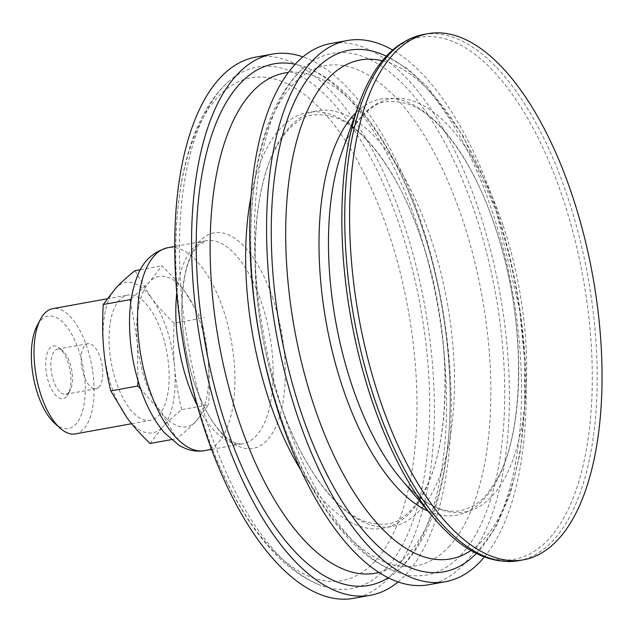 <?xml version="1.0" encoding="UTF-8"?>
<svg xmlns="http://www.w3.org/2000/svg" width="632" height="632" viewBox="0 0 632 632"><rect width="100%" height="100%" fill="white"/><g stroke="black" fill="none" stroke-linecap="round" stroke-linejoin="round"><path stroke-width="0.47" stroke-dasharray="3.16 2.37" d="M66.471 396.643A26.734 11.874 -100.3 0 1 46.183 371.806A26.734 11.874 -100.3 0 1 59.945 348.43A26.734 11.874 -100.3 0 1 69.97 370.21A26.734 11.874 -100.3 0 1 68.216 394.123A26.734 11.874 -100.3 0 1 66.471 396.643M68.667 392.559A22.918 10.175 79.7 0 0 70.168 390.402A22.918 10.175 79.7 0 0 71.669 369.902A22.918 10.175 79.7 0 0 63.074 351.234A22.918 10.175 79.7 0 0 57.575 349.164A22.918 10.175 79.7 0 0 51.642 373.528A22.918 10.175 79.7 0 0 65.736 394.265A22.918 10.175 79.7 0 0 68.667 392.559M98.979 387.076A22.918 10.175 -100.3 0 1 96.04 388.775A22.918 10.175 -100.3 0 1 81.947 368.045A22.918 10.175 -100.3 0 1 87.88 343.682A22.918 10.175 -100.3 0 1 101.199 360.856A22.918 10.175 -100.3 0 1 98.979 387.076M54.747 423.361A57.101 25.359 79.7 0 0 75.769 424.262A57.101 25.359 79.7 0 0 78.803 350.428A57.101 25.359 79.7 0 0 40.811 320.385A57.101 25.359 79.7 0 0 37.083 325.764M150.013 443.482L162.487 427.177A76.385 33.931 -100.3 0 1 127.032 417.807A76.385 33.931 -100.3 0 1 103.648 348.327A76.385 33.931 -100.3 0 1 115.719 288.208A76.385 33.931 -100.3 0 1 151.174 297.585L134.924 270.686M181.692 409.654C178.074 394.613 175.696 380.417 174.558 367.066A76.385 33.931 -100.3 0 1 162.487 427.177C167.354 421.955 173.761 416.117 181.692 409.654L208.631 404.78L196.157 421.086C191.291 426.3 184.884 432.146 176.944 438.608L160.702 411.709L140.596 388.862M174.155 323.26C164.865 314.262 157.202 305.706 151.174 297.585A76.385 33.931 -100.3 0 1 174.558 367.066C173.365 353.73 173.231 339.123 174.155 323.26L201.087 318.378C204.705 333.427 207.083 347.624 208.228 360.975C209.413 374.31 209.548 388.909 208.631 404.78M137.989 380.693L137.318 342.228L130.8 302.27M131.314 298.707L149.389 282.117A76.385 33.931 -100.3 0 1 184.844 291.486A76.385 33.931 -100.3 0 1 208.228 360.975A76.385 33.931 -100.3 0 1 196.157 421.086A76.385 33.931 -100.3 0 1 160.702 411.709A76.385 33.931 -100.3 0 1 137.318 342.228A76.385 33.931 -100.3 0 1 149.389 282.117L161.863 265.811C171.146 274.802 178.809 283.365 184.844 291.486L201.087 318.378M140.494 269.682L161.863 265.811M171.264 439.635L176.944 438.608M398.01 581.977A274.991 122.142 79.7 0 0 405.578 574.836A274.991 122.142 79.7 0 0 439.682 292.9A274.991 122.142 79.7 0 0 302.957 56.88M388.167 577.814A265.053 117.726 79.7 0 0 396.382 571.723A265.053 117.726 79.7 0 0 402.537 565.798A265.053 117.726 79.7 0 0 416.607 223.041A265.053 117.726 79.7 0 0 305.027 67.055A265.053 117.726 79.7 0 0 295.191 64.235M448.649 546.988A254.214 112.915 79.7 0 0 462.142 218.253A254.214 112.915 79.7 0 0 293.003 84.506A254.214 112.915 79.7 0 0 279.502 413.241A254.214 112.915 79.7 0 0 448.649 546.988M460.72 555.267A265.053 117.726 79.7 0 0 474.79 212.51A265.053 117.726 79.7 0 0 304.592 67.134A265.053 117.726 79.7 0 0 263.734 335.134A265.053 117.726 79.7 0 0 395.948 571.802A265.053 117.726 79.7 0 0 460.72 555.267M428.559 584.758A274.991 122.142 79.7 0 0 463.762 564.305A274.991 122.142 79.7 0 0 490.464 249.735A274.991 122.142 79.7 0 0 330.591 43.569M484.349 556.997A274.991 122.142 79.7 0 0 516.597 289.361A274.991 122.142 79.7 0 0 392.575 50.015M471.393 558.143A265.053 117.726 79.7 0 0 477.555 552.218A265.053 117.726 79.7 0 0 491.625 209.461A265.053 117.726 79.7 0 0 380.037 53.475M75.39 433.9A63.635 28.266 79.7 0 0 83.535 429.168A63.635 28.266 79.7 0 0 89.712 356.369A63.635 28.266 79.7 0 0 52.717 308.661M158.585 415.579A63.635 28.266 79.7 0 0 164.762 342.789A63.635 28.266 79.7 0 0 127.767 295.073A63.635 28.266 79.7 0 0 119.622 299.805A63.635 28.266 79.7 0 0 113.436 372.603A63.635 28.266 79.7 0 0 150.44 420.312A63.635 28.266 79.7 0 0 158.585 415.579M385.702 568.847A265.053 117.726 79.7 0 0 399.772 226.09A265.053 117.726 79.7 0 0 229.574 80.714A265.053 117.726 79.7 0 0 188.715 348.714A265.053 117.726 79.7 0 0 320.93 585.382A265.053 117.726 79.7 0 0 385.702 568.847M353.541 598.338A274.991 122.142 79.7 0 0 388.743 577.885A274.991 122.142 79.7 0 0 415.453 263.315A274.991 122.142 79.7 0 0 255.573 57.149M204.136 317.343L204.326 317.912A87.848 39.018 79.7 0 0 204.136 317.343M378.876 572.513A254.214 112.915 79.7 0 0 407.972 554.351A254.214 112.915 79.7 0 0 421.465 225.616A254.214 112.915 79.7 0 0 288.358 72.459M300.785 470.034A211.357 93.876 79.7 0 0 410.121 512.599A211.357 93.876 79.7 0 0 421.339 239.291A211.357 93.876 79.7 0 0 280.719 128.091A211.357 93.876 79.7 0 0 251.141 195.802M430.637 237.632A211.262 93.836 79.7 0 0 290.072 126.487A211.262 93.836 79.7 0 0 278.862 399.677A211.262 93.836 79.7 0 0 419.419 510.83A211.262 93.836 79.7 0 0 430.637 237.632M470.935 550.512A253.527 112.607 79.7 0 0 483.006 540.107A253.527 112.607 79.7 0 0 496.468 212.257A253.527 112.607 79.7 0 0 382.281 60.791M427.967 511.051A211.538 93.955 79.7 0 0 483.63 499.478A211.538 93.955 79.7 0 0 494.856 225.924A211.538 93.955 79.7 0 0 355.879 112.804M502.938 224.984A209.895 93.228 79.7 0 0 363.289 114.55A209.895 93.228 79.7 0 0 341.817 152.336C349.788 130.516 359.877 115.624 372.082 107.677C379.99 100.678 392.409 99.579 409.331 104.375C439.548 115.316 474.024 162.898 494.88 226.138C525.611 314.325 526.251 427.453 497.423 478.377C487.43 495.219 480.17 505.537 460.609 510.64C442.297 514.069 422.413 503.507 400.941 478.953A209.895 93.228 79.7 0 0 491.799 496.404A209.895 93.228 79.7 0 0 502.938 224.984M433.433 517.537A265.227 117.805 79.7 0 0 548.236 539.594A265.227 117.805 79.7 0 0 562.322 196.607A265.227 117.805 79.7 0 0 385.852 57.07A265.227 117.805 79.7 0 0 358.723 104.809M518.596 560.695A267.352 118.745 79.7 0 0 552.818 540.81A267.352 118.745 79.7 0 0 567.007 195.083A267.352 118.745 79.7 0 0 423.345 34.539M204.61 450.632A103.119 45.804 79.7 0 0 217.811 442.961A103.119 45.804 79.7 0 0 223.286 309.609A103.119 45.804 79.7 0 0 167.875 247.689M197.231 405.444A103.119 45.804 79.7 0 0 242.846 443.711A103.119 45.804 79.7 0 0 256.047 436.041A103.119 45.804 79.7 0 0 261.522 302.688A103.119 45.804 79.7 0 0 206.111 240.768A103.119 45.804 79.7 0 0 192.91 248.439A103.119 45.804 79.7 0 0 176.802 292.6M272.913 298.581A109.557 48.664 79.7 0 0 200.02 240.942A109.557 48.664 79.7 0 0 194.198 382.613A109.557 48.664 79.7 0 0 267.091 440.251A109.557 48.664 79.7 0 0 272.913 298.581M374.563 561.69A255.557 113.507 79.7 0 0 388.135 231.225A255.557 113.507 79.7 0 0 218.103 96.767A255.557 113.507 79.7 0 0 204.531 427.24A255.557 113.507 79.7 0 0 374.563 561.69M63.074 351.234L59.945 348.43M70.168 390.402L68.216 394.123M87.88 343.682L57.575 349.164M96.04 388.775L65.736 394.265M396.382 571.723C459.875 518.927 465.713 355.532 421.378 225.039C394.4 144.997 351.874 84.04 305.027 67.055M421.362 239.449C400.498 176.17 365.991 128.58 335.766 117.663C318.994 112.836 306.536 113.989 298.375 121.107C290.009 126.613 282.52 135.58 275.923 148.014C247.294 198.448 247.689 314.918 281.295 406.645C302.293 466.566 335.481 510.909 364.561 521.384C381.293 526.156 393.744 524.971 401.92 517.829C410.318 512.276 417.815 503.23 424.428 490.701C452.773 439.343 451.872 327.052 421.362 239.449M304.592 67.134C263.315 102.937 246.227 181.763 251.781 271.744C255.968 332.74 269.003 390.157 290.862 444.004C307.057 483.251 326.325 514.803 348.667 538.685C363.337 554.335 379.097 565.371 395.948 571.802M476.409 553.49L495.867 527.333L510.293 493.845L519.907 454.053L524.694 409.141L524.615 360.619L519.709 310.241L496.397 211.459L462.964 135.683L427.272 86.544L407.442 68.73L386.365 56.074M131.646 423.717L150.44 420.312M106.974 298.841L127.767 295.073M211.515 449.384L242.846 443.711C239.196 444.841 233.935 442.882 227.054 437.842C214.145 427.335 202.919 408.106 193.392 380.164C181.613 341.406 178.895 305.991 185.239 273.909C187.333 264.69 190.05 257.319 193.384 251.789L198.464 245.129L206.111 240.768L174.772 246.441M229.574 80.714C187.064 117.544 170.166 200.265 177.347 293.477C182.237 352.15 195.217 407.206 216.278 458.619C232.481 497.613 251.726 528.952 274.012 552.637C288.579 568.089 304.221 579.007 320.93 585.382"/><path stroke-width="0.95" d="M106.974 298.841L52.717 308.661A63.635 28.266 79.7 0 0 44.572 313.393A63.635 28.266 79.7 0 0 40.416 319.397L37.083 325.764A57.101 25.359 79.7 0 0 33.33 376.838A57.101 25.359 79.7 0 0 54.747 423.361L60.111 428.156A63.635 28.266 79.7 0 0 75.39 433.9L131.646 423.717M140.494 269.682L134.924 270.686C126.993 277.148 120.586 282.994 115.719 288.208L103.245 304.513C102.321 320.385 102.455 334.984 103.648 348.327C104.786 361.67 107.164 375.866 110.782 390.916L127.032 417.807C133.068 425.928 140.723 434.492 150.013 443.482L171.264 439.635M140.596 388.862L137.721 386.034L137.989 380.693M130.8 302.27L130.176 299.639L131.314 298.707M103.245 304.513L130.176 299.639M110.782 390.916L137.721 386.034M302.957 56.88A274.991 122.142 79.7 0 0 272.416 54.099A274.991 122.142 79.7 0 0 237.213 74.552A274.991 122.142 79.7 0 0 210.503 389.122A274.991 122.142 79.7 0 0 370.384 595.289A274.991 122.142 79.7 0 0 398.01 581.977M295.191 64.235A265.053 117.726 79.7 0 0 205.55 345.665A265.053 117.726 79.7 0 0 388.167 577.814M392.575 50.015A274.991 122.142 79.7 0 0 347.426 40.519L330.591 43.569A274.991 122.142 79.7 0 0 295.397 64.022A274.991 122.142 79.7 0 0 268.687 378.592A274.991 122.142 79.7 0 0 428.559 584.758L445.394 581.709A274.991 122.142 79.7 0 0 480.597 561.256A274.991 122.142 79.7 0 0 484.349 556.997M347.426 40.519A274.991 122.142 79.7 0 0 312.232 60.972A274.991 122.142 79.7 0 0 285.522 375.542A274.991 122.142 79.7 0 0 445.394 581.709M386.365 56.074L380.037 53.475A265.053 117.726 79.7 0 0 280.568 332.084A265.053 117.726 79.7 0 0 471.393 558.143L476.409 553.49M557.661 539.933A267.352 118.745 79.7 0 0 583.628 234.101A267.352 118.745 79.7 0 0 428.196 33.662A267.352 118.745 79.7 0 0 393.973 53.546A267.352 118.745 79.7 0 0 368.006 359.379A267.352 118.745 79.7 0 0 523.438 559.818A267.352 118.745 79.7 0 0 557.661 539.933M40.416 319.397A63.635 28.266 79.7 0 0 36.237 376.317A63.635 28.266 79.7 0 0 60.111 428.156M272.416 54.099L255.573 57.149A274.991 122.142 79.7 0 0 220.378 77.602A274.991 122.142 79.7 0 0 193.669 392.172A274.991 122.142 79.7 0 0 353.541 598.338L370.384 595.289M288.358 72.459A254.214 112.915 79.7 0 0 252.326 91.869A254.214 112.915 79.7 0 0 228.626 386.468A254.214 112.915 79.7 0 0 378.876 572.513M251.141 195.802A211.357 93.876 79.7 0 0 300.785 470.034M382.281 60.791A253.527 112.607 79.7 0 0 327.787 78.866A253.527 112.607 79.7 0 0 309.617 391.99A253.527 112.607 79.7 0 0 470.935 550.512M355.879 112.804A211.538 93.955 79.7 0 0 354.11 114.621A211.538 93.955 79.7 0 0 326.855 326.183A211.538 93.955 79.7 0 0 427.967 511.051M341.817 152.336A209.895 93.228 79.7 0 0 400.941 478.953L433.433 517.537A265.227 117.805 79.7 0 1 358.723 104.809L341.817 152.336M358.723 104.809C373.228 64.172 394.763 40.748 423.345 34.539A267.352 118.745 79.7 0 0 389.13 54.423A267.352 118.745 79.7 0 0 363.163 360.256A267.352 118.745 79.7 0 0 518.596 560.695C489.65 564.905 461.265 550.519 433.433 517.537M154.674 255.36A103.119 45.804 79.7 0 0 144.657 373.322A103.119 45.804 79.7 0 0 204.61 450.632C198.021 451.738 191.622 451.027 185.405 448.507L179.227 445.449L164.367 432.699C155.946 422.911 148.86 410.571 143.093 395.695C133.865 371.387 129.339 346.249 129.528 320.282C129.742 304.513 132.056 290.625 136.457 278.625C141.837 262.304 152.312 251.986 167.875 247.689A103.119 45.804 79.7 0 0 154.674 255.36M176.802 292.6A103.119 45.804 79.7 0 0 197.231 405.444M518.596 560.695L523.438 559.818M423.345 34.539L428.196 33.662M204.61 450.632L211.515 449.384M167.875 247.689L174.772 246.441"/></g></svg>
